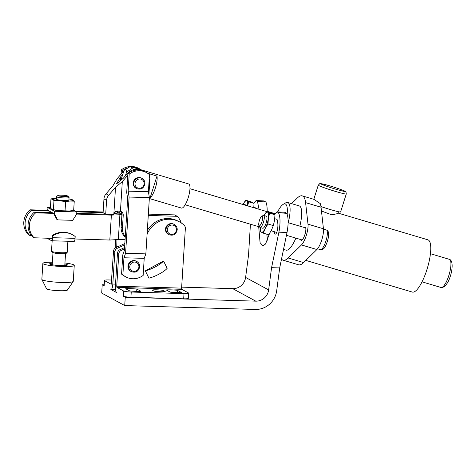 <?xml version="1.0" encoding="UTF-8"?>
<svg xmlns="http://www.w3.org/2000/svg" width="476" height="476" viewBox="0 0 476 476"><rect width="100%" height="100%" fill="white"/><g stroke="black" fill="none" stroke-linecap="round" stroke-linejoin="round"><path stroke-width="0.71" d="M104.018 284.815L102.215 284.761L104.167 285.814A6.289 0.779 3.6 0 1 103.964 285.6L104.292 280.412A6.289 0.779 3.6 0 1 108.998 279.953L111.717 280.037M250.43 224.22L248.526 255.184L245.604 277.431A12.584 12.067 118.5 0 1 232.746 288.658L181.659 287.135M183.682 298.803L184.01 293.609A6.289 0.779 3.6 0 0 188.686 293.151L188.359 298.345A6.289 0.779 3.6 0 1 183.682 298.803L130.918 297.226A6.289 0.779 3.6 0 1 123.302 296.197L125.253 297.25L255.785 301.153A12.584 12.067 118.5 0 0 268.642 289.92L271.564 267.679L279.692 267.917L287.028 232.437C288.569 223.994 288.504 217.645 286.838 213.385L284.785 212.272L277.074 211.885L278.389 212.599C280.376 216.455 280.542 222.988 278.9 232.193L287.028 232.437M124.76 244.878L117.352 248.252A4.195 4.022 118.5 0 0 114.841 251.923L112.818 284.065A6.289 1.607 91.7 0 1 111.057 289.503A6.289 1.607 91.7 0 1 110.854 289.444L116.614 292.567A6.289 1.607 91.7 0 1 115.436 285.481L117.459 253.339L118.768 254.047L116.745 286.195L116.941 287.373L123.629 291.003A6.289 0.779 3.6 0 0 131.245 292.032L184.01 293.609M279.692 267.917L276.693 290.741A20.974 20.111 118.5 0 1 255.261 309.459L124.73 305.562L101.691 293.067L102.215 284.761M104.292 280.412A6.289 0.779 3.6 0 0 104.494 280.626L111.217 284.261L113.532 251.209L114.841 251.923M124.73 305.562L125.253 297.25M75.006 238.994L109.813 240.035L111.384 215.11L76.678 214.075M125.081 239.725L118.328 239.523L109.813 240.035M52.187 212.671L54.383 213.432L54.52 211.255L47.189 207.28L47.053 209.458L47.892 210.344L30.071 209.809L31.38 210.517L49.201 211.052L52.187 212.671L34.367 212.135A16.779 16.089 118.5 0 0 32.796 237.066L34.105 237.774L52.074 238.387L52.253 235.519L52.884 235.858A19.927 19.105 -61.5 0 1 72.519 234.763A19.927 19.105 -61.5 0 1 75.178 236.524L75.065 238.357A3.564 0.91 91.7 0 1 74.066 241.439L51.771 240.773A3.564 0.91 91.7 0 1 51.658 240.737L46.892 238.155M30.071 209.809A16.779 16.089 118.5 0 0 28.506 234.733L29.815 235.447L31.41 235.495M103.137 211.993L75.422 211.165M73.679 210.219L76.814 211.921L76.678 214.099L72.709 220.328L57.554 219.876L56.9 219.519L53.651 213.468M114.294 212.891L121.791 213.313M181.231 222.935A16.779 16.089 118.5 0 0 177.233 216.312L174.615 214.896L148.351 214.111M177.233 216.312L148.268 215.45M120.398 211.243L121.148 211.969A4.195 4.022 118.5 0 1 121.921 214.658L111.384 215.11M76.719 213.403L113.818 214.42A4.195 4.022 118.5 0 1 113.823 214.301L115.525 187.264L122.308 181.606L120.446 211.255C116.209 210.743 114.002 211.76 113.823 214.301M113.859 214.051L117.227 213.849L113.99 213.54M76.731 211.874L103.096 212.665M117.953 213.2L117.994 212.534L119.303 213.242A4.195 4.022 118.5 0 0 118.768 210.91M124.843 243.534L116.043 247.544A4.195 4.022 118.5 0 0 113.532 251.209M116.971 239.606L116.733 247.228M115.192 248.061L115.609 239.69M117.417 210.969L117.274 213.183M141.295 169.867A16.779 16.089 118.5 0 0 139.98 169.063L138.671 168.355A16.779 16.089 118.5 0 0 121.356 169.831L121.088 174.091M121.356 169.831L122.665 170.539L122.552 172.395L117.072 178.762L112.907 185.842L106.053 193.815A8.389 8.044 118.5 0 0 103.958 198.938L103.09 212.754L105.708 214.176L109.76 214.295M117.78 210.922A4.195 4.022 -61.5 0 1 117.994 212.534M125.396 175.781L126.556 172.11L131.888 168.599L134.779 169.462A12.584 12.067 118.5 0 0 127.151 173.746L123.272 178.256L116.483 183.915L120.654 176.834L120.41 180.636M127.901 173.377L129.21 174.091L128.139 191.144L129.121 197.046L125.587 253.274L145.852 253.881L149.387 197.653L148.405 191.745L149.482 174.698A16.779 16.089 118.5 0 0 146.531 172.615L145.222 171.907A16.779 16.089 118.5 0 0 138.266 170.039A16.779 16.089 118.5 0 0 127.901 173.377L127.788 175.233L122.308 181.606M106.053 193.815L108.671 195.237L115.525 187.264M122.552 172.395L123.219 171.616L123.581 171.812M120.94 180.202L122.778 174.359L120.654 176.834M134.779 169.462A12.584 12.067 -61.5 0 1 141.86 170.563M148.899 194.696L149.642 182.861A12.584 12.067 118.5 0 0 149.226 178.75M149.387 197.635L150.113 197.855L156.985 176.066L147.661 173.294M188.686 293.151A6.289 0.779 3.6 0 0 188.484 292.942L181.796 289.313L181.6 288.129L185.354 228.456A4.195 4.022 118.5 0 0 184.117 225.237A23.699 22.723 118.5 0 0 179.511 221.893L178.197 221.185A23.699 22.723 118.5 0 0 147.322 230.479M179.511 221.893A23.699 22.723 118.5 0 0 147.161 234.138A14.679 14.078 118.5 0 1 147.084 234.329M124.587 247.568L119.97 249.674A4.195 4.022 118.5 0 0 117.459 253.339M124.504 248.912L121.279 250.382A4.195 4.022 118.5 0 0 118.768 254.047M168.337 234.359A5.766 5.528 -61.5 0 1 165.517 229.123A5.766 5.528 -61.5 0 1 173.835 224.22L174.359 224.499A5.766 5.528 118.5 0 0 166.041 229.402A5.766 5.528 -61.5 0 0 168.861 234.644L168.337 234.359M167.147 268.345L163.56 261.021L145.335 270.85L148.923 278.174A13.108 3.076 -26.1 0 0 167.147 268.345M127.788 175.233L126.693 192.584L127.675 198.486L124.409 250.412L122.772 254.898L121.564 274.099A16.779 16.089 118.5 0 0 124.516 276.181L125.831 276.889A16.779 16.089 118.5 0 0 143.145 275.414L144.216 258.361L123.95 257.76L125.587 253.274M125.688 288.742L129.746 290.943A9.96 1.232 3.6 0 0 140.89 291.276L136.838 289.075A9.96 1.232 3.6 0 0 125.688 288.742M166.225 289.955L170.277 292.151A9.96 1.232 3.6 0 0 181.427 292.484L177.37 290.289A9.96 1.232 3.6 0 0 166.225 289.955M152.046 290.057L154.051 291.145A7.027 0.869 3.6 0 0 165.202 291.479L163.197 290.39A7.027 0.869 3.6 0 0 152.046 290.057M269.553 233.466L265.572 243.974L262.871 245.925L260.075 242.611L258.688 226.671M274.729 214.593L277.074 211.885M271.564 267.679L278.9 232.193M253.779 203.24L256.124 200.527L257.439 201.241L259.027 209.273M274.236 231.675A6.712 1.767 95.8 0 0 275.33 234.109A6.712 1.767 95.8 0 0 277.383 230.134A6.712 1.767 95.8 0 0 277.734 222.81C277.657 220.84 277.347 219.674 276.8 219.317L276.681 219.275M256.255 208.446L255.737 207.917M267.506 240.19L266.822 234.198M267.149 211.689L267.155 211.528C267.232 207.137 266.81 203.966 265.888 202.026L263.841 200.914L256.124 200.527M257.439 201.241L265.888 202.026M278.389 212.599L286.838 213.385M300.588 239.517A6.92 1.928 -73.4 0 0 301.076 240.303A6.92 1.928 -73.4 0 0 301.177 240.35A6.92 1.928 -73.4 0 0 304.943 234.46A6.92 1.928 -73.4 0 0 305.229 227.123A6.92 1.928 -73.4 0 0 305.128 227.082A6.92 1.928 -73.4 0 0 304.176 227.457M291.562 203.633L297.22 198.093A33.558 9.341 -73.4 0 1 302.248 195.874A33.558 9.341 -73.4 0 1 305.598 202.633L307.996 224.19A12.584 3.505 -73.4 0 1 301.451 244.944L288.141 257.98A33.558 9.341 -73.4 0 1 283.113 260.199A33.558 9.341 -73.4 0 1 281.53 259.039M299.844 226.165A23.068 6.42 106.6 0 0 299.606 206.066A23.068 6.42 -73.4 0 0 299.261 205.924L287.677 202.478A23.068 6.42 -73.4 0 0 285.606 202.895L283.268 204.293A20.974 5.837 -73.4 0 0 277.609 211.909M295.882 238.113A23.068 6.42 106.6 0 1 286.1 250.15L283.523 249.382M283.113 260.199L298.559 264.793A33.558 9.341 -73.4 0 0 303.587 262.573L288.141 257.98M302.248 195.874L313.958 199.355L320.283 203.603A33.558 9.341 -73.4 0 1 321.044 207.233L323.442 228.783A12.584 3.505 -73.4 0 1 316.897 249.537L303.587 262.573M320.961 206.566A14.679 0.827 17.5 0 0 340.602 211.963L346.266 193.988C346.129 192.001 345.659 191.066 344.85 191.173C343.815 190.388 332.551 186.515 325.697 184.712C318.158 183.278 320.931 182.796 318.265 185.158L313.803 199.307M321.461 210.999L331.826 214.872L337.9 213.545L338.472 211.737M305.818 260.39L412.335 292.08A27.263 7.592 106.6 0 0 427.156 268.88A27.263 7.592 106.6 0 0 428.299 239.987A27.263 7.592 -73.4 0 0 427.888 239.815L338.043 213.087M326.661 230.134L323.888 229.051M328.273 232.228A8.973 2.499 106.6 0 1 327.678 240.434C329.142 233.847 328.803 233.502 328.023 231.134L326.887 230.2L324.138 229.384A10.484 2.921 -73.4 0 0 323.68 228.896A10.484 2.921 -73.4 0 0 323.519 228.831L323.448 228.813M317.462 248.912L317.54 248.936A10.484 2.921 -73.4 0 0 317.968 248.954L321.657 249.811C323.615 248.728 324.436 249.347 327.363 241.493A32.178 32.178 0 0 0 327.678 240.434A8.973 2.499 106.6 0 1 327.363 241.493M288.26 222.72A23.068 6.42 106.6 0 0 288.022 202.621A23.068 6.42 -73.4 0 0 287.677 202.478M283.268 204.293A20.974 5.837 -73.4 0 1 285.463 204.043A20.974 5.837 106.6 0 1 287.153 214.129M149.333 198.516L181.475 208.077A12.584 3.505 106.6 0 0 188.317 197.367A12.584 3.505 106.6 0 0 188.841 184.034A12.584 3.505 -73.4 0 0 188.651 183.956L130.727 166.719A12.584 3.505 -73.4 0 0 129.603 166.951L124.92 169.748A8.389 2.338 -73.4 0 0 123.939 170.688L122.778 174.359M131.888 168.599A12.584 3.505 106.6 0 0 130.918 166.802A12.584 3.505 -73.4 0 0 130.727 166.719M139.706 169.391A12.584 12.067 118.5 0 0 139.551 169.307A12.584 12.067 118.5 0 0 134.791 167.933M139.551 169.307L138.242 168.599A12.584 12.067 118.5 0 0 133.03 167.201A12.584 12.067 118.5 0 0 132.334 167.195A16.779 16.089 118.5 0 1 133.03 167.201A16.779 16.089 118.5 0 1 139.98 169.063M123.867 170.92A12.584 12.067 118.5 0 0 123.219 171.616M120.446 211.255A4.195 4.022 -61.5 0 1 123.23 215.372L122.445 227.831A12.584 12.067 118.5 0 0 125.283 236.554M31.38 210.517A16.779 16.089 118.5 0 0 29.815 235.447M47.892 210.344L49.201 211.052M52.884 235.858L52.771 237.691A3.564 0.91 91.7 0 1 51.771 240.773M34.367 212.135L35.676 212.849A16.779 16.089 118.5 0 0 34.105 237.774M53.496 213.379L35.676 212.849M53.675 213.052L53.883 213.474M54.383 213.432L57.554 219.876M54.52 211.255L76.814 211.921M47.189 207.28L50.426 207.375M52.556 209.571A10.484 1.297 3.6 0 0 52.699 209.618A10.484 1.297 3.6 0 0 59.203 210.678L69.335 210.981A10.484 1.297 -176.4 0 1 59.203 210.678L53.407 209.684L53.978 200.575L59.833 200.705L65.628 201.699L69.966 201.009L74.25 201.181L72.078 199.652M71.233 210.785L69.335 210.981A10.484 1.297 3.6 0 0 71.233 210.785A10.484 1.297 3.6 0 0 71.4 210.755M47.053 209.458L47.481 210.332M71.68 210.707L73.673 210.291L74.25 201.181M65.051 210.809L65.628 201.699M53.235 198.474L50.956 198.938L50.385 208.048L51.872 209.297L53.407 209.684M50.956 198.938L52.497 199.325L53.978 200.575M56.418 198.2A10.484 1.297 3.6 0 0 55.293 198.248A10.484 1.297 3.6 0 0 53.401 198.444A10.484 1.297 3.6 0 0 52.497 199.325A10.484 1.297 3.6 0 0 59.833 200.705A10.484 1.297 3.6 0 0 69.966 201.009A10.484 1.297 -176.4 0 0 72.763 199.932A10.484 1.297 -176.4 0 0 71.936 199.611L72.168 199.682M68.972 198.986A10.484 1.297 -176.4 0 1 71.936 199.611M56.507 196.713L56.352 199.236A6.289 0.779 3.6 0 0 64.201 200.479A6.289 0.779 3.6 0 0 68.907 200.021L69.068 197.504A6.289 0.779 -176.4 0 1 64.361 197.962A6.289 0.779 3.6 0 1 56.507 196.713A6.289 0.779 3.6 0 1 56.567 196.624L57.917 195.452A5.01 0.619 3.6 0 0 64.117 196.517A5.01 0.619 -176.4 0 0 67.83 196.076L69.026 197.403A6.289 0.779 -176.4 0 1 69.068 197.504M57.917 195.452A5.01 0.619 3.6 0 1 61.618 195.16A5.01 0.619 -176.4 0 1 67.83 196.076M118.328 239.523L119.898 214.599M123.23 215.372L121.921 214.658L121.136 227.123A12.584 12.067 118.5 0 0 125.247 237.131M121.564 274.099L122.873 274.807L123.95 257.76M146.531 172.615A16.779 16.089 118.5 0 0 129.21 174.091M145.852 253.881L144.216 258.361M122.873 274.807A16.779 16.089 118.5 0 0 125.831 276.889M130.817 271.368A5.766 5.528 -61.5 0 1 127.99 266.126A5.766 5.528 -61.5 0 1 136.314 261.223L136.838 261.508A5.766 5.528 118.5 0 0 128.514 266.411A5.766 5.528 -61.5 0 0 131.34 271.647L130.817 271.368M129.121 197.046L149.387 197.653M148.405 191.745L128.139 191.144M136.564 188.561C141.009 189.983 143.794 188.359 144.924 183.694C144.978 181.356 144.026 179.595 142.062 178.423A5.766 5.528 -61.5 0 0 133.744 183.325A5.766 5.528 118.5 0 0 136.564 188.561L136.041 188.282A5.766 5.528 -61.5 0 1 133.22 183.046A5.766 5.528 -61.5 0 1 141.539 178.137L142.062 178.423A5.766 5.528 -61.5 0 1 144.888 183.659M108.671 195.237A8.389 8.044 118.5 0 0 106.576 200.36L105.708 214.176M52.253 235.519A19.927 19.105 -61.5 0 1 71.888 234.424L72.519 234.763M52.324 263.21A8.913 1.101 3.6 0 0 49.659 263.823A8.913 1.101 3.6 0 0 60.779 265.59A8.913 1.101 -176.4 0 0 67.449 264.942A8.913 1.101 -176.4 0 0 64.885 264.001M64.944 263.002A15.732 1.946 -176.4 0 1 74.256 265.37A15.732 1.946 -176.4 0 1 62.481 266.512A15.732 1.946 3.6 0 1 42.858 263.395A15.732 1.946 3.6 0 1 52.39 262.211M74.256 265.37L73.25 281.304A15.732 1.946 -176.4 0 1 73.203 281.441A15.732 1.946 -176.4 0 1 61.481 282.446A15.732 1.946 3.6 0 1 41.888 279.471A15.732 1.946 3.6 0 1 41.852 279.329L42.858 263.395M41.888 279.471L46.541 288.748A10.484 1.297 3.6 0 0 59.607 290.729A10.484 1.297 -176.4 0 0 67.419 290.057L73.203 281.441M150.113 197.855A12.584 3.505 -73.4 0 0 155.384 187.955A12.584 3.505 -73.4 0 0 156.985 176.066M126.556 172.11A8.389 2.338 -73.4 0 0 124.92 169.748M128.175 167.802A16.779 16.089 118.5 0 0 122.665 170.539M118.935 246.223L116.555 246.157M247.645 205.882L248.65 201.824L254.029 203.419L251.007 201.782L245.628 200.182L242.897 204.644M248.65 201.824L245.628 200.182M253.779 207.709L254.029 203.419M247.591 205.87A10.484 2.921 106.6 0 0 246.741 200.884A10.484 2.921 -73.4 0 0 243.147 204.168M245.842 205.346A6.289 1.749 -73.4 0 0 245.479 204.876A6.289 1.749 -73.4 0 0 245.384 204.835A6.289 1.749 -73.4 0 0 245.283 204.817M243.165 204.549A6.289 1.749 106.6 0 0 242.802 204.079A6.289 1.749 -73.4 0 0 242.706 204.037A6.289 1.749 -73.4 0 0 242.141 204.156L242.04 204.216M263.299 233.151L265.233 228.444A10.484 2.921 106.6 0 1 261.389 232.211A10.484 2.921 -73.4 0 1 260.503 227.587L260.277 231.509L263.299 233.151L268.678 234.751L271.409 230.283L273.337 225.582L274.557 220.299L274.979 214.777L271.957 213.141L266.578 211.54L263.847 216.003M274.979 214.777L269.6 213.177L266.578 211.54M273.337 225.582L267.964 223.982L268.381 218.46L269.6 213.177M264.097 215.527A10.484 2.921 -73.4 0 1 267.685 212.242A10.484 2.921 106.6 0 1 268.381 218.46A10.484 2.921 106.6 0 1 265.233 228.444L267.964 223.982M262.651 228.218A6.289 1.749 -73.4 0 0 262.746 228.254A6.289 1.749 -73.4 0 0 266.161 222.899A6.289 1.749 -73.4 0 0 266.429 216.235A6.289 1.749 -73.4 0 0 266.334 216.193A6.289 1.749 -73.4 0 0 266.233 216.175M262.746 228.254L260.063 227.457A6.289 1.749 106.6 0 0 263.484 222.102A6.289 1.749 106.6 0 0 263.752 215.438A6.289 1.749 -73.4 0 0 263.65 215.396A6.289 1.749 -73.4 0 0 263.091 215.509L261.657 216.366A5.01 1.392 -73.4 0 0 259.343 220.68A5.01 1.392 -73.4 0 0 258.92 225.553A5.01 1.392 -73.4 0 0 259.17 225.844A5.01 1.392 106.6 0 0 261.925 221.756A5.01 1.392 106.6 0 0 262.181 216.306A5.01 1.392 -73.4 0 0 261.657 216.366M258.92 225.553L259.658 227.058A6.289 1.749 -73.4 0 0 259.967 227.421A6.289 1.749 106.6 0 0 260.063 227.457M136.689 291.377L136.838 289.075M163.113 291.711L163.197 290.39M177.227 292.591L177.37 290.289M163.56 261.021A13.108 3.076 153.9 0 1 145.335 270.85M232.746 288.658L255.785 301.153M104.167 285.814L104.494 280.626M123.302 296.197L123.629 291.003M115.519 284.142L112.818 284.065M116.043 247.544L117.352 248.252M127.151 173.746L127.86 174.127M181.6 288.129L116.745 286.195M181.796 289.313L116.941 287.373M130.918 297.226L131.245 292.032M245.604 277.431L268.642 289.92M258.635 228.992L260.372 229.045M266.566 211.511L267.155 211.528M346.266 193.988A14.679 0.827 17.5 0 1 333.991 190.971A14.679 0.827 17.5 0 1 318.753 185.551A14.679 0.827 -162.5 0 1 318.265 185.158M321.044 207.233L305.598 202.633M323.442 228.783L307.996 224.19M316.897 249.537L301.451 244.944M321.312 184.129A12.584 0.708 17.5 0 0 336.038 189.275A12.584 0.708 17.5 0 0 344.481 191.019A12.584 0.708 -162.5 0 0 329.755 185.872A12.584 0.708 -162.5 0 0 321.312 184.129M430.429 253.702L449.398 259.349A14.679 4.088 -73.4 0 1 449.618 259.438A14.679 4.088 106.6 0 1 449.005 274.997A14.679 4.088 106.6 0 1 441.026 287.486L422.051 281.846M326.887 230.2A10.484 2.921 106.6 0 1 325.893 241.118A10.484 2.921 106.6 0 1 320.711 249.769M121.136 227.123L122.445 227.831M135.017 183.498A4.718 4.522 118.5 0 0 139.284 188.312A4.718 4.522 118.5 0 0 144.139 183.772A4.718 4.522 -61.5 0 0 139.873 178.964A4.718 4.522 -61.5 0 0 135.017 183.498M139.658 266.744A5.766 5.528 118.5 0 0 136.838 261.508C138.796 262.681 139.754 264.436 139.694 266.78C138.564 271.445 135.779 273.069 131.34 271.647M138.909 266.858A4.718 4.522 118.5 0 0 134.643 262.05A4.718 4.522 118.5 0 0 129.787 266.584A4.718 4.522 -61.5 0 0 134.054 271.397A4.718 4.522 -61.5 0 0 138.909 266.858M103.958 198.938L106.576 200.36M52.771 237.691L75.065 238.357M67.205 252.155C67.158 253.41 65.093 253.904 61.029 253.631C55.359 253.637 52.187 252.815 51.509 251.167A7.866 0.97 3.6 0 0 61.321 252.726A7.866 0.97 -176.4 0 0 67.205 252.155L67.889 241.255M119.97 249.674L121.279 250.382M177.185 229.735A5.766 5.528 118.5 0 0 174.359 224.499C176.322 225.672 177.274 227.433 177.221 229.771C176.09 234.436 173.3 236.06 168.861 234.644M176.435 229.849A4.718 4.522 118.5 0 0 172.169 225.041A4.718 4.522 118.5 0 0 167.314 229.575A4.718 4.522 -61.5 0 0 171.58 234.388A4.718 4.522 -61.5 0 0 176.435 229.849M111.057 289.503L115.543 289.634M305.717 227.915L288.105 222.673M276.705 219.281L274.765 218.704M302.129 239.975L286.433 235.305M276.723 232.413L271.159 230.759M449.398 259.349L449.987 259.593C455.693 262.645 449.154 288.557 441.026 287.486M275.009 214.027L189.96 188.722M259.604 226.945L185.176 204.799M53.401 198.444L52.955 198.522M51.509 251.167L52.158 240.785M52.229 264.769L52.991 252.673M64.784 265.56L65.545 253.458M275.188 213.706L267.161 211.314M255.761 207.923L253.815 207.346M245.384 204.835L242.706 204.037M266.334 216.193L263.65 215.396"/></g></svg>
